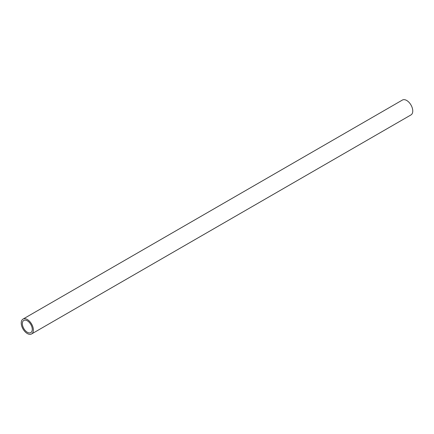 <?xml version="1.0" encoding="UTF-8"?>
<svg xmlns="http://www.w3.org/2000/svg" width="434" height="434" viewBox="0 0 434 434"><rect width="100%" height="100%" fill="white"/><g stroke="black" fill="none" stroke-linecap="round" stroke-linejoin="round"><path stroke-width="0.65" d="M31.601 333.952L410.982 114.918A8.582 4.958 -120 0 0 412.3 108.039A8.582 4.958 -120 0 0 406.691 100.471A8.582 4.958 -120 0 0 402.399 100.048L23.018 319.082A8.582 4.958 60 0 1 27.309 319.511A8.582 4.958 60 0 1 32.913 327.073A8.582 4.958 60 0 1 31.601 333.952A8.582 4.958 60 0 1 27.309 333.529A8.582 4.958 60 0 1 21.7 325.961A8.582 4.958 60 0 1 23.018 319.082M27.309 320.786A7.02 4.052 -120 0 0 23.799 320.438A7.02 4.052 -120 0 0 22.725 326.064A7.02 4.052 -120 0 0 27.309 332.249A7.02 4.052 -120 0 0 30.819 332.596A7.02 4.052 -120 0 0 31.894 326.97A7.02 4.052 -120 0 0 27.309 320.786"/></g></svg>
